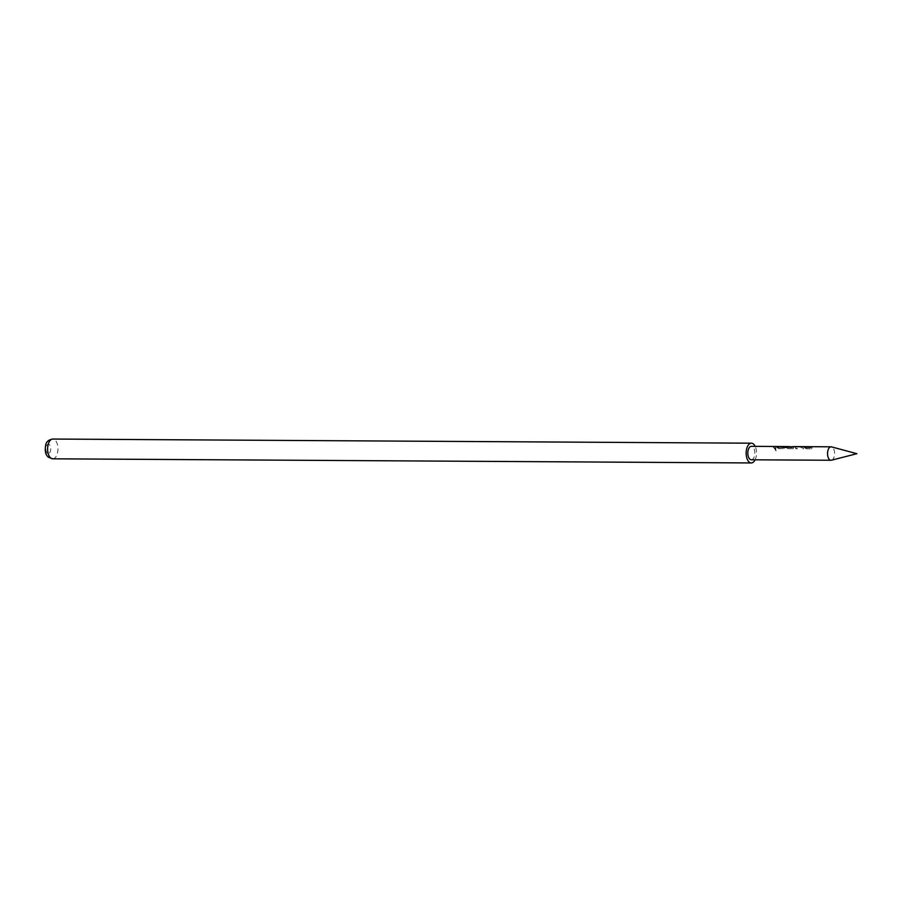<?xml version="1.0" encoding="UTF-8"?>
<svg xmlns="http://www.w3.org/2000/svg" width="902" height="902" viewBox="0 0 902 902"><rect width="100%" height="100%" fill="white"/><g stroke="black" fill="none" stroke-linecap="round" stroke-linejoin="round"><path stroke-width="0.68" stroke-dasharray="4.51 3.38" d="M776.137 450.966L775.021 449.546L775.63 449.151L776.137 450.966M803.998 447.381L806.444 448.835L811.405 448.858L812.104 447.922L810.244 446.693L812.172 447.696L811.405 448.858L806.546 448.644L803.998 447.381M805.971 447.832L804.065 446.659L806.038 447.606L810.661 447.584L808.823 446.693L810.334 446.964L808.823 446.952L810.594 447.809L806.038 447.606M794.775 446.873L795.925 448.768L797.345 448.779L795.789 446.794L800.401 446.794L802.205 448.621L803.626 448.632L801.855 446.783L794.763 446.603L796.026 448.587L797.447 448.598L795.789 446.794M795.756 447.054L800.367 447.054L802.103 448.813L803.524 448.813L801.855 446.783M785.608 447.279L788.055 448.722L793.005 448.756L793.704 447.82L791.122 446.772L793.783 447.595L793.005 448.756L788.156 448.542L785.574 446.546L785.608 447.279M789.543 446.986L792.046 447.696L787.423 447.719L786.397 446.997L790.468 446.997L785.056 446.682M790.49 446.738L786.431 446.738L787.491 447.493L792.114 447.471L791.167 446.749M776.408 447.223L778.854 448.666L783.804 448.7L784.514 447.764L782.643 446.535L784.582 447.539L783.804 448.7L778.956 448.486L776.408 447.223M778.381 447.674L776.464 446.501L778.449 447.448L783.071 447.415L781.233 446.524L782.744 446.794L781.233 446.783L783.004 447.64L778.449 447.448M773.386 447.2L774.514 448.644L775.934 448.655L773.454 446.738L774.852 446.964L776.024 448.463L774.615 448.463L773.442 446.964L772.033 446.738L773.386 447.2M751.287 459.794A6.72 3.518 90.3 0 0 754.782 454.36A6.72 3.518 90.3 0 0 752.674 446.84A6.72 3.518 90.3 0 0 751.377 446.343M831.509 460.2A6.72 3.518 90.3 0 0 834.553 454.382A6.72 3.518 90.3 0 0 832.411 447.313A6.72 3.518 90.3 0 0 831.588 446.885M755.087 459.817A9.888 5.175 90.3 0 0 755.166 446.366M790.907 446.84L789.081 447.539L783.083 447.268M783.139 447.505L783.939 446.964M801.822 447.042L794.279 446.862M47.366 453.187A4.611 2.413 -89.7 0 1 46.058 447.178A4.611 2.413 -89.7 0 1 49.215 444.63A4.611 2.413 -89.7 0 1 50.523 450.639A4.611 2.413 -89.7 0 1 47.366 453.187M52.733 458.814A9.888 5.175 90.3 0 0 57.852 450.842A9.888 5.175 90.3 0 0 54.763 439.77A9.888 5.175 90.3 0 0 52.846 439.048M785.078 446.806L789.724 446.84"/><path stroke-width="1.35" d="M755.166 446.366A9.888 5.175 90.3 0 0 753.317 443.908A9.888 5.175 90.3 0 0 751.389 443.186A9.888 5.175 90.3 0 0 746.258 451.158A9.888 5.175 90.3 0 0 749.348 462.23A9.888 5.175 90.3 0 0 751.276 462.952A9.888 5.175 90.3 0 0 755.087 459.817M785.078 446.546L751.377 446.343A6.72 3.518 90.3 0 0 747.882 451.778A6.72 3.518 90.3 0 0 749.99 459.298A6.72 3.518 90.3 0 0 751.287 459.794L831.024 460.257A6.72 3.518 90.3 0 0 831.509 460.2L856.9 453.695L831.588 446.885A6.72 3.518 90.3 0 0 831.103 446.817A6.72 3.518 90.3 0 0 827.619 452.24A6.72 3.518 90.3 0 0 829.716 459.772A6.72 3.518 90.3 0 0 831.024 460.257M831.103 446.817L809.026 446.693M808.925 446.682L802.848 446.648M802.746 446.648L794.763 446.603M794.279 446.603L783.083 447.268L789.724 446.569M783.139 447.505L791.685 447.065M789.622 446.58L785.574 446.546M789.543 446.986L790.907 446.84M52.733 458.814L48.629 457.37C45.574 455.228 44.604 451.056 45.731 444.855C46.352 441.642 48.719 439.702 52.846 439.048A9.888 5.175 90.3 0 0 47.716 447.031A9.888 5.175 90.3 0 0 50.805 458.092A9.888 5.175 90.3 0 0 52.733 458.814L751.276 462.952M52.846 439.048L751.389 443.186"/></g></svg>
